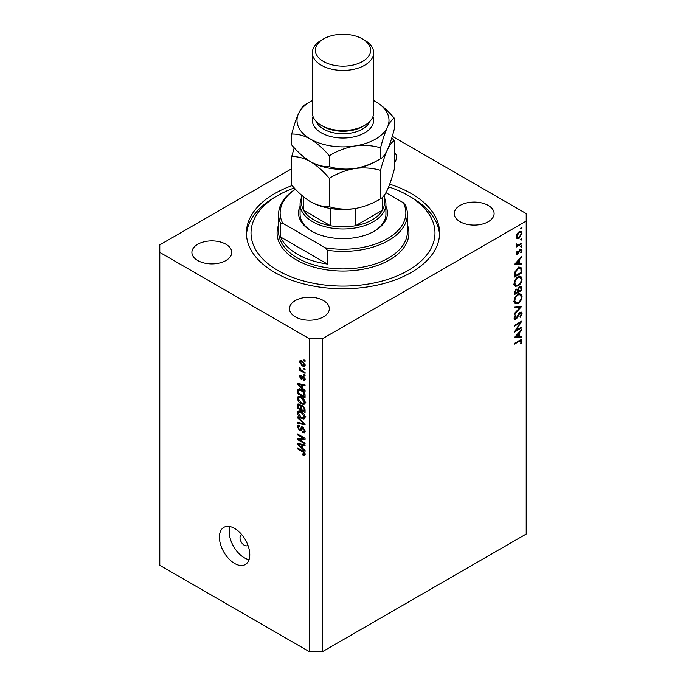 <?xml version="1.0" encoding="UTF-8"?>
<svg xmlns="http://www.w3.org/2000/svg" width="686" height="686" viewBox="0 0 686 686"><rect width="100%" height="100%" fill="white"/><g stroke="black" fill="none" stroke-linecap="round" stroke-linejoin="round"><path stroke-width="1.03" d="M241.875 534.754A6.131 3.541 -120 0 0 241.283 534.986A6.131 3.541 -120 0 0 240.014 537.79A6.131 3.541 -120 0 0 242.69 543.964A6.131 3.541 -120 0 0 247.414 545.602A6.131 3.541 -120 0 0 247.912 545.207M219.417 537.164A21.463 12.391 -120 0 0 228.79 558.764A21.463 12.391 -120 0 0 245.331 564.518A21.463 12.391 -120 0 0 249.773 554.691A21.463 12.391 -120 0 0 240.4 533.091A21.463 12.391 -120 0 0 223.868 527.337A21.463 12.391 -120 0 0 219.417 537.164M229.913 526.556A21.463 12.391 -120 0 0 229.175 531.53A21.463 12.391 -120 0 0 249.035 559.665M292.167 185.572A96.58 55.763 0 0 0 246.42 232.991A96.58 55.763 0 0 0 274.709 272.419A96.58 55.763 0 0 0 379.958 284.51A96.58 55.763 0 0 0 439.58 232.991A96.58 55.763 0 0 0 411.291 193.555A96.58 55.763 0 0 0 389.708 184.182M225.926 244.25A19.928 11.508 0 0 0 204.205 241.764A19.928 11.508 0 0 0 191.9 252.388A19.928 11.508 0 0 0 197.739 260.526A19.928 11.508 0 0 0 219.46 263.021A19.928 11.508 0 0 0 231.757 252.388A19.928 11.508 0 0 0 225.926 244.25M323.483 300.579A19.928 11.508 0 0 0 301.771 298.084A19.928 11.508 0 0 0 289.466 308.717A19.928 11.508 0 0 0 295.306 316.855A19.928 11.508 0 0 0 317.018 319.35A19.928 11.508 0 0 0 329.323 308.717A19.928 11.508 0 0 0 323.483 300.579M488.26 205.448A19.928 11.508 0 0 0 466.54 202.953A19.928 11.508 0 0 0 454.243 213.586A19.928 11.508 0 0 0 460.074 221.724A19.928 11.508 0 0 0 481.795 224.219A19.928 11.508 0 0 0 494.1 213.586A19.928 11.508 0 0 0 488.26 205.448M291.704 168.722L159.795 244.876L159.795 252.388L309.395 338.764L322.403 338.764L526.205 221.098L526.205 213.586L392.281 136.265M515.906 330.472L521.866 327.033L521.866 327.814L514.277 332.195L520.254 322.797L514.277 326.244L514.277 325.456L521.866 321.074L515.906 330.472L515.46 330.215M520.005 312.267L521.429 312.147L522.063 313.579L520.408 317.206L520.022 316.683L521.283 314.034L519.997 313.056L517.012 318.115L515.855 319.264L514.629 319.402L514.088 318.132L515.366 315.054L515.838 315.5L514.86 317.772L515.821 318.501L520.005 312.267M519.825 312.387L520.846 312.979L519.422 312.722M514.097 317.935L515.821 318.501M521.866 306.248L514.277 314.445L514.277 313.605L520.262 307.234L514.277 307.765L514.277 306.925L521.866 306.248M522.063 296.575C521.857 299.508 520.537 301.806 518.11 303.478L515.229 303.787L514.088 301.248C514.277 298.281 515.606 295.966 518.067 294.285L520.914 293.994L522.063 296.575L521.163 296.052M522.063 279.048C521.857 281.98 520.537 284.278 518.11 285.951L515.229 286.268L514.088 283.721C514.277 280.763 515.606 278.439 518.067 276.758L520.914 276.467L522.063 279.048L521.163 278.533M521.866 264.462L514.277 264.685L521.866 256.144L521.866 257.001L519.439 259.702L519.439 263.673L521.866 263.604L521.866 264.462L520.451 263.647M521.969 227.615L521.334 228.704L520.7 228.344L521.334 227.246L521.969 227.615M521.334 228.704L520.7 228.344L521.334 228.704M159.795 252.388L159.795 565.333L309.395 651.7L322.403 651.7L322.403 338.764M322.403 651.7L526.205 534.034L526.205 221.098M516.927 238.436L516.224 236.653L517.141 233.694L519.113 231.679L521.18 231.482L521.969 233.334L519.113 238.308L517.021 238.496M521.969 238.96L521.334 240.057L520.7 239.688L521.334 238.591L521.969 238.96M521.334 240.057L520.7 239.688L521.334 240.057M516.369 245.288L517.141 245.734L516.224 244.696L516.412 243.907L518.102 245.039L521.866 243.007L521.866 243.787L516.326 246.994L517.141 245.734L516.669 245.579M516.335 244.122L517.218 245.031L516.249 244.473M521.969 246.034L521.334 247.131L520.7 246.763L521.334 245.674L521.969 246.034M521.334 247.131L520.7 246.763L521.334 247.131M517.681 254.292L516.609 254.42L516.224 253.52L517.012 251.419L517.493 251.685L516.91 253.125L517.656 253.528L519.508 250.167L521.506 249.258L521.969 250.33L521.214 252.594L520.7 252.371L521.283 250.759L520.391 250.15L517.681 254.292L516.224 253.46M516.352 252.8L517.656 253.528M521.283 250.759L519.808 249.807M518.17 267.72L520.966 267.334L521.866 270.061L521.866 272.771L514.277 277.153L514.551 272.445L518.17 267.72M521.866 287.931L521.866 290.298L514.277 294.68L514.277 292.965L516.164 289.098L517.776 289.183L519.714 286.371L521.206 286.225L521.866 287.931L520.871 287.348M521.866 337.478L514.277 337.701L521.866 329.169L521.866 330.017L519.439 332.719L519.439 336.689L521.866 336.62L521.866 337.478L520.451 336.663M521.283 341.388L519.328 341.302L514.277 344.218L514.277 343.429L521.592 339.819L522.063 340.985L521.188 343.6L520.605 343.472L521.283 341.388L519.971 340.162M299.019 439.512L305.056 443.002L305.056 443.911L297.467 439.529L297.467 438.56L303.521 438.354L297.467 434.864L297.467 433.955L305.056 438.328L305.056 439.306L299.019 439.512L300.862 438.44M303.649 427.627L300.828 430.705L299.448 430.542L297.372 426.803L297.998 425.2L299.636 425.414L299.739 426.383L298.642 426.238L298.256 427.284L299.465 429.642L300.236 429.805L301.137 427.404L302.946 427.104L305.159 431.134L304.481 432.84L302.595 432.583L302.5 431.614L303.761 431.777L304.267 430.542L302.972 428.021L302.183 427.918L303.255 427.301M302.174 426.803L301.566 426.906M297.467 416.848L305.056 423.991L305.056 424.926L297.467 423.168L297.467 422.233L304.172 423.991L297.467 417.791L297.467 416.848M305.159 417.165L303.967 419.06L301.368 418.451C299.105 417.251 297.775 415.322 297.372 412.663L298.17 410.905L301.274 411.454L304.001 413.915L305.159 417.165M305.159 402.596L303.967 404.5L301.368 403.882C299.105 402.682 297.775 400.753 297.372 398.103L298.17 396.337L301.274 396.885L304.001 399.355L305.159 402.596M302.792 388.43L305.056 390.497L305.056 391.449L297.467 384.271L297.467 383.38L305.056 384.966L305.056 385.909L302.792 385.369L302.792 388.43M303.975 359.867L305.056 360.493L305.056 361.402L303.975 360.776L303.975 359.867M309.395 651.7L309.395 338.764M302.243 361.033L305.159 365.158L304.593 366.418L302.303 365.955L299.439 361.865L300.005 360.604L302.243 361.033M303.975 368.288L305.056 368.914L305.056 369.831L303.975 369.205L303.975 368.288M302.2 370.792L305.056 372.447L305.056 373.356L299.542 370.166L299.542 369.257L300.417 369.763L299.439 368.125L299.739 367.439L301.068 369.977L302.2 370.792M303.975 374.436L305.056 375.062L305.056 375.971L303.975 375.345L303.975 374.436M303.375 376.365L305.159 379.547L304.687 380.79L303.384 380.696L303.281 379.727L304.37 379.032L303.512 377.351L303.015 377.274L302.02 379.332L301.017 379.212L299.439 376.288L299.928 375.01L301.017 375.122L301.12 376.082L300.228 376.708L300.905 378.243L302.26 376.177L303.375 376.365M303.281 379.727L305.047 378.638M301.12 376.082L300.228 376.708M300.905 378.243L303.529 376.966L303.847 376.125M298.976 388.979L297.613 389.768C298.401 388.713 299.611 388.73 301.223 389.802C303.469 390.943 304.747 392.795 305.056 395.35L305.056 397.931L297.467 393.55L298.101 389.151M301.823 405.503L300.965 406.001L302.826 405.863L305.056 409.799L305.056 412.5L297.467 408.119L297.964 403.943L299.379 404.097L300.965 406.001L301.3 405.615M302.792 448.395L305.056 450.47L305.056 451.422L297.467 444.236L297.467 443.353L305.056 444.931L305.056 445.874L302.792 445.334L302.792 448.395M305.159 454.364L304.618 455.427L302.792 454.887L302.689 453.926L304.267 453.815L303.701 452.571L297.467 448.858L297.467 447.949L302.62 450.925L305.159 454.364M305.081 453.712L304.061 454.295L304.996 453.395M394.296 162.556A19.928 11.508 0 0 0 396.534 157.257A19.928 11.508 0 0 0 394.296 151.958M304.764 360.322L303.975 360.776M303.178 365.449L302.303 365.955M301.506 360.665L299.439 361.865M300.228 362.337L302.294 365.046L304.37 364.686L302.294 361.976L300.228 362.337L301.883 360.836M303.032 361.548L302.294 361.976M305.038 364.292L304.018 365.432L305.133 364.789M304.764 368.742L303.975 369.205M300.331 369.711L299.542 370.166M300.065 367.765L299.439 368.125M304.764 374.89L303.975 375.345M305.15 379.675L303.384 380.696M304.155 376.983L303.512 377.351M303.915 376.751L303.015 377.274M302.595 378.303L301.017 379.212M301.043 375.362L299.439 376.288M303.075 376.991L303.529 376.966L303.075 376.991M298.599 383.62L297.467 384.271M303.907 384.726L302.792 385.369M299.696 385.515L301.909 387.616L301.909 385.155L298.256 384.28L299.696 385.515M302.792 387.101L301.909 387.616M299.19 383.74L298.256 384.28M302.989 384.529L301.909 385.155M298.359 393.044L297.467 393.55M299.636 389.828L299.782 388.516M298.359 393.155L304.172 396.508L303.066 392.126L301.214 390.703L298.504 390.463L298.359 393.155M305.056 396.002L304.172 396.508M300.974 388.893L298.504 390.463M301.969 390.274L301.214 390.703M303.666 391.783L303.066 392.126M304.996 394.476L304.172 394.947M305.099 403.257L304.31 403.016M302.226 403.385L301.368 403.882M299.542 396.92L297.372 398.103M299.542 396.851L299.602 396.191M300.622 396.542L298.256 398.609L301.377 402.982L303.666 403.394L304.267 402.099L301.248 397.786L298.856 397.314L301.025 396.062M301.994 397.348L301.248 397.786M305.056 401.644L304.267 402.099M298.359 407.604L297.467 408.119M302.792 406.172L302.723 405.229M298.359 407.724L300.622 409.028L300.554 406.481L299.499 405.083L298.65 404.937L298.359 407.724M301.514 408.522L300.622 409.028M300.142 404.714L299.499 405.083M302.149 405.563L300.554 406.481M301.514 409.542L304.172 411.077L304.078 408.333L302.835 406.781L301.857 406.635L301.514 409.542M305.056 410.562L304.172 411.077M303.538 406.369L302.835 406.781M304.73 407.956L304.078 408.333M304.978 408.805L304.172 409.268M305.099 417.825L304.31 417.585M302.226 417.954L301.368 418.451M299.542 411.48L297.372 412.663M299.542 411.411L299.602 410.76M300.622 411.111L298.256 413.169L301.377 417.542L303.666 417.954L304.267 416.659L301.248 412.346L298.856 411.874L301.025 410.622M301.994 411.917L301.248 412.346M305.056 416.205L304.267 416.659M298.59 422.525L297.467 423.168M304.73 423.674L304.172 423.991M298.093 417.431L297.467 417.791M305.141 431.52L302.595 432.583M305.047 430.096L304.267 430.542M301.548 429.333L299.448 430.542M299.542 425.723L297.372 426.803M301.651 428.99L300.236 429.805M299.25 438.5L297.467 439.529M304.31 437.9L303.521 438.354M298.256 434.41L297.467 434.864M304.721 438.14L303.838 438.165M298.599 443.585L297.467 444.236M303.907 444.691L302.792 445.334M299.696 445.488L301.909 447.589L301.909 445.128L298.256 444.254L299.696 445.488M302.792 447.075L301.909 447.589M299.19 443.713L298.256 444.254M302.989 444.502L301.909 445.128M303.735 454.346L302.792 454.887M304.31 452.22L303.701 452.571M298.256 448.404L297.467 448.858M521.128 232.854L521.969 233.334M518.273 237.819L519.113 238.308M519.113 232.46L516.91 236.258L517.553 237.673L519.113 237.519L521.283 233.737L520.665 232.297L518.496 232.1M516.284 235.907L516.91 236.258M521.188 243.393L521.866 243.787M520.34 249.387L521.969 250.33M520.734 252.311L521.214 252.594M519.362 250.381L519.859 250.664M518.77 251.668L519.293 251.968M518.016 253.211L518.53 253.511M521.36 256.71L521.866 257.001M518.933 259.411L519.439 259.702M518.659 263.227L519.439 263.673M518.659 260.569L515.761 263.784L518.659 263.698L518.659 260.569L518.153 260.268M515.255 263.493L515.761 263.784M521.086 272.325L521.866 272.771M519.534 267.163L519.654 267.84M515.057 275.918L521.086 272.436L520.897 269.032L520.28 268.2L518.17 268.509L515.272 272.488L515.057 275.918L514.277 275.472M514.646 272.128L515.272 272.488M517.527 268.132L518.17 268.509M517.338 285.513L518.11 285.951M515.22 285.05L514.363 285.256M519.611 276.209L519.842 277.024M518.067 277.547C516.095 278.936 515.023 280.831 514.86 283.241L515.846 285.41L518.102 285.17C520.074 283.79 521.128 281.912 521.283 279.528L520.305 277.29L517.433 277.178M514.14 282.821L514.86 283.241M521.086 289.844L521.866 290.298M515.057 292.373L515.057 293.445L517.493 292.039L517.03 289.792L516.172 289.878L515.057 292.373L514.346 291.962M514.277 292.991L515.057 293.445M515.58 289.535L516.172 289.878M518.264 291.07L518.264 291.593L521.086 289.964L520.605 287.082L519.714 287.16L518.359 289.372L518.264 291.07L517.441 290.59M517.484 291.138L518.264 291.593M517.81 289.055L518.359 289.372M519.113 286.817L519.714 287.16M517.338 303.032L518.11 303.478M515.22 302.569L514.363 302.783M519.611 293.728L519.842 294.551M518.067 295.074C516.095 296.455 515.023 298.35 514.86 300.76L515.846 302.938L518.102 302.689C520.074 301.317 521.128 299.439 521.283 297.055L520.305 294.817L517.433 294.706M514.14 300.348L514.86 300.76M518.993 306.505L520.262 307.234M519.894 312.43L522.063 313.579M518.753 313.511L519.251 313.802M516.515 317.824L517.012 318.115M514.088 318.253L515.855 319.264M515.28 315.174L515.838 315.5M514.174 317.378L514.86 317.772M521.188 327.428L521.866 327.814M519.568 322.403L520.254 322.797M521.36 329.726L521.866 330.017M518.933 332.427L519.439 332.719M518.659 336.243L519.439 336.689M518.659 333.585L515.761 336.8L518.659 336.715L518.659 333.585L518.153 333.293M515.255 336.509L515.761 336.8M520.331 339.982L522.063 340.985M520.674 343.309L521.188 343.6M385.926 206.28A44.461 25.665 180 0 1 374.436 231.113A44.461 25.665 180 0 1 311.564 231.113L311.564 231.113A44.461 25.665 180 0 1 300.074 206.28M384.392 197.637A42.926 24.782 180 0 1 385.926 204.196A42.926 24.782 180 0 1 359.43 227.092A42.926 24.782 180 0 1 312.645 221.724A42.926 24.782 180 0 1 300.074 204.196L300.074 214.212A42.926 24.782 0 0 0 312.113 231.422M294.277 187.938A91.984 53.105 0 0 0 277.959 195.433A91.984 53.105 0 0 0 277.959 270.541A91.984 53.105 0 0 0 408.041 270.541A91.984 53.105 0 0 0 408.041 195.433L411.291 197.311A96.58 55.763 180 0 1 411.3 197.311A96.58 55.763 180 0 1 439.529 234.869M297.467 254.266A64.39 37.173 0 0 0 327.428 264.05L280.523 236.97A64.39 37.173 0 0 0 297.467 254.266M327.428 250.287L325.241 247.775A62.855 36.289 0 0 0 387.444 238.625A62.855 36.289 0 0 0 403.299 202.713L405.477 205.217A64.39 37.173 180 0 1 407.39 214.212A64.39 37.173 180 0 1 327.428 250.287L327.428 264.05M280.523 236.97L280.523 223.207A64.39 37.173 180 0 1 278.61 214.212A64.39 37.173 180 0 1 295.417 189.165M403.299 202.713L385.944 192.689M295.46 189.216A62.855 36.289 0 0 0 282.701 223.207L280.523 223.207M325.241 247.775L282.701 223.207M246.471 234.869A96.58 55.763 180 0 1 274.7 197.311L277.959 195.433M411.3 197.311L408.041 195.433A91.984 53.105 0 0 0 388.67 186.892M373.887 231.422A42.926 24.782 0 0 0 385.926 214.212L385.926 204.196M301.608 195.201L301.608 202.945A41.392 23.899 0 0 0 303.572 210.225A41.392 23.899 0 0 0 313.734 219.846A41.392 23.899 0 0 0 330.395 225.711A41.392 23.899 0 0 0 355.605 225.711A41.392 23.899 0 0 0 382.428 210.225A41.392 23.899 0 0 0 384.392 202.945L384.392 195.124M303.572 196.873L303.572 210.225L330.395 225.711L330.395 208.458M300.074 204.196A42.926 24.782 180 0 1 301.608 197.637M355.605 208.45L355.605 225.711L382.428 210.225L382.428 197.388M312.336 52.736L312.336 112.821A30.664 17.699 0 0 0 321.322 125.341L323.483 126.593A27.594 15.932 0 0 0 362.517 126.593L364.678 125.341A30.664 17.699 0 0 0 373.664 112.821L373.664 52.736A30.664 17.699 180 0 1 354.731 69.089A30.664 17.699 180 0 1 321.322 65.256A30.664 17.699 180 0 1 312.336 52.736A30.664 17.699 180 0 1 321.322 40.217L323.483 38.965A27.594 15.932 0 0 0 323.483 61.5A27.594 15.932 0 0 0 362.517 61.5A27.594 15.932 0 0 0 362.517 38.965L364.678 40.217A30.664 17.699 180 0 1 373.664 52.736M323.483 126.593L321.322 125.341A30.664 17.699 0 0 0 364.678 125.341M380.55 198.786C372.567 203.656 364.017 206.915 354.902 208.57C345.898 209.736 337.349 209.127 329.254 206.726C323.363 206.966 317.103 205.286 310.475 201.693C303.847 197.637 297.587 192.08 291.704 185.049L291.704 156.605C297.595 156.365 303.855 158.046 310.475 161.639C317.112 165.695 323.372 171.251 329.254 178.291C337.238 173.421 345.787 170.162 354.902 168.507C363.914 167.341 372.464 167.95 380.55 170.351L380.55 198.786C382.719 197.774 385.009 194.773 387.427 189.79C389.871 184.285 392.16 177.417 394.296 169.176L394.296 140.733L391.783 137.912M329.254 178.291L329.254 206.726M380.55 170.351C382.694 162.11 384.983 155.242 387.427 149.737C389.837 144.755 392.126 141.753 394.296 140.733M294.217 147.816L291.704 156.605M310.149 161.45A45.996 26.557 0 0 0 310.475 161.639A45.996 26.557 0 0 0 354.902 168.507A45.996 26.557 0 0 0 377.369 160.507M310.475 201.693A45.996 26.557 0 0 0 354.902 208.57M312.336 100.542A45.996 26.557 0 0 0 298.573 113.456A45.996 26.557 0 0 0 310.475 139.104C317.121 143.168 323.372 148.725 329.254 155.756C337.238 150.886 345.787 147.627 354.902 145.981C363.914 144.806 372.464 145.423 380.55 147.824C382.694 139.575 384.983 132.707 387.427 127.202C389.837 122.219 392.126 119.227 394.296 118.206L394.296 129.114C392.16 137.354 389.871 144.232 387.427 149.737C385.009 154.71 382.719 157.711 380.55 158.732C372.567 163.602 364.017 166.861 354.902 168.507C345.898 169.682 337.349 169.065 329.254 166.672C323.363 166.912 317.103 165.232 310.475 161.639C303.838 157.574 297.578 152.026 291.704 144.986L291.704 134.079C297.595 133.839 303.855 135.511 310.475 139.104A45.996 26.557 0 0 0 354.902 145.981A45.996 26.557 0 0 0 387.427 127.202A45.996 26.557 0 0 0 375.525 101.554A45.996 26.557 0 0 0 373.664 100.542M308.64 102.686L305.45 104.461C303.306 105.438 301.017 108.439 298.573 113.456C296.163 118.884 293.874 125.752 291.704 134.079M394.296 118.206C388.405 111.158 382.145 105.61 375.525 101.554M380.55 147.824L380.55 158.732M329.254 155.756L329.254 166.672M364.678 40.217L362.517 38.965A27.594 15.932 0 0 0 323.483 38.965M303.401 376.382L301.677 377.377M300.854 384.083L299.816 384.683M298.496 390.488L297.467 391.08M299.542 404.208L297.467 405.4M301.669 406.815L300.622 407.424M303.564 422.576L302.972 422.919M302.912 427.447L300.742 428.699M300.854 444.056L299.816 444.657M303.426 451.439L302.68 451.868M521 269.555L521.866 270.061M514.286 274.854L515.057 275.3M517.536 315.792L518.041 316.083M518.65 340.908L519.328 341.302M278.61 214.212L278.61 231.739A64.39 37.173 0 0 0 297.467 258.022A64.39 37.173 0 0 0 367.645 266.082A64.39 37.173 0 0 0 407.39 231.739L407.39 214.212M407.39 224.828A65.925 38.056 180 0 1 374.65 266.374A65.925 38.056 180 0 1 296.386 259.9A65.925 38.056 180 0 1 278.61 224.828M372.961 116.577A30.664 17.699 180 0 1 357.689 135.871A30.664 17.699 180 0 1 321.322 132.844A30.664 17.699 180 0 1 313.039 116.577M316.057 121.268A27.594 15.932 0 0 0 323.483 129.097A27.594 15.932 0 0 0 350.726 133.118A27.594 15.932 0 0 0 369.943 121.268M304.078 379.804L305.141 379.187M300.477 376.031L301.077 375.679M301.274 378.286L303.444 377.034M303.666 403.394L305.836 402.142M298.65 404.937L299.713 404.328M301.857 406.635L302.998 405.966M303.666 417.954L305.836 416.702M303.761 431.777L305.15 430.971M298.642 426.238L299.662 425.654M520.665 232.297L519.362 231.542M517.553 237.673L516.232 236.91M517.107 253.571L516.275 253.083M520.991 250.098L520.074 249.567M520.28 268.2L518.11 266.948M520.305 277.29L518.136 276.038M515.846 285.41L513.677 284.158M517.03 289.792L516.001 289.2M520.605 287.082L519.551 286.474M520.305 294.817L518.136 293.565M515.846 302.938L513.677 301.686"/></g></svg>
